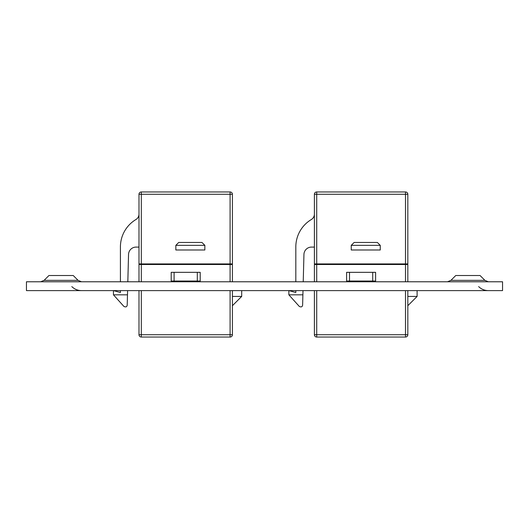 <?xml version="1.0" encoding="UTF-8"?>
<svg xmlns="http://www.w3.org/2000/svg" width="529" height="529" viewBox="0 0 529 529"><rect width="100%" height="100%" fill="white"/><g stroke="black" fill="none" stroke-linecap="round" stroke-linejoin="round"><path stroke-width="0.79" d="M26.45 290.613L502.55 290.613L502.55 281.772L26.45 281.772L26.45 290.613M44.112 280.344L78.067 280.344L73.24 275.516L48.939 275.516L44.112 280.344L40.673 281.772M450.933 280.344L484.888 280.344L480.061 275.516L455.76 275.516L450.933 280.344L447.494 281.772M120.42 302.562L123.879 306.403C125.737 307.349 126.848 306.939 127.211 305.173L127.595 290.613M127.826 281.772L128.54 254.436A7.545 7.545 0 0 1 136.085 247.089L138.988 247.089M120.42 246.911L120.42 281.772L120.42 246.911A31.919 31.919 0 0 1 135.92 219.535A6.315 6.315 0 0 0 138.988 214.119M120.42 292.477L120.42 290.613L120.42 292.477L113.451 290.613L113.451 294.832L123.879 306.403M232.416 305.702L241.7 296.419L232.416 296.419M232.416 281.772L232.416 264.5L230.095 264.5L230.095 194.282L141.309 194.282L141.309 191.961A2.321 2.321 0 0 0 138.988 194.282A2.321 2.321 0 0 1 141.309 191.961L230.095 191.961A2.321 2.321 0 0 1 232.416 194.282L232.416 263.918L138.988 263.918L138.988 194.282L141.309 194.282L141.309 264.5L138.988 264.5L138.988 281.772M141.309 290.613L141.309 334.718L230.095 334.718L230.095 337.039L141.309 337.039A2.321 2.321 0 0 1 138.988 334.718L138.988 290.613M175.84 249.992L204.855 249.992L204.855 245.35L201.952 242.447L178.736 242.447L175.84 245.35L175.84 249.992M128.54 254.436A7.545 7.545 0 0 1 136.085 247.089M232.416 290.613L232.416 334.718A2.321 2.321 0 0 1 230.095 337.039A2.321 2.321 0 0 0 232.416 334.718L230.095 334.718L230.095 290.613M230.095 281.772L230.095 264.5L141.309 264.5L141.309 281.772M241.7 290.613L241.7 296.419M197.31 272.336L171.198 272.336L171.198 281.038L200.213 281.038L200.213 272.336L197.31 272.336L197.31 281.038M204.855 245.35L175.84 245.35M140.145 263.918L140.145 264.5M231.259 263.918L231.259 264.5M407.826 305.702L417.11 296.419L407.826 296.419M407.826 281.772L407.826 264.5L405.498 264.5L405.498 194.282L316.712 194.282L316.712 191.961A2.321 2.321 0 0 0 314.391 194.282A2.321 2.321 0 0 1 316.712 191.961L405.498 191.961A2.321 2.321 0 0 1 407.826 194.282L407.826 263.918L314.391 263.918L314.391 194.282L316.712 194.282L316.712 264.5L314.391 264.5L314.391 281.772M316.712 290.613L316.712 334.718L405.498 334.718L405.498 337.039L316.712 337.039A2.321 2.321 0 0 1 314.391 334.718L314.391 290.613M351.243 249.992L380.258 249.992L380.258 245.35L377.356 242.447L354.146 242.447L351.243 245.35L351.243 249.992M295.823 292.477L295.823 290.613L295.823 292.477L288.86 290.613L288.86 294.832L299.282 306.403C301.14 307.349 302.251 306.939 302.621 305.173L302.998 290.613M303.229 281.772L303.944 254.436A7.545 7.545 0 0 1 311.488 247.089L314.391 247.089M314.391 214.119A6.315 6.315 0 0 1 311.323 219.535A31.919 31.919 0 0 0 295.823 246.911L295.823 281.772L295.823 246.911M407.826 290.613L407.826 334.718A2.321 2.321 0 0 1 405.498 337.039A2.321 2.321 0 0 0 407.826 334.718L405.498 334.718L405.498 290.613M405.498 281.772L405.498 264.5L316.712 264.5L316.712 281.772M417.11 290.613L417.11 296.419M372.714 272.336L346.601 272.336L346.601 281.038L375.616 281.038L375.616 272.336L372.714 272.336L372.714 281.038M380.258 245.35L351.243 245.35M315.555 263.918L315.555 264.5M406.662 263.918L406.662 264.5M295.823 302.562L299.282 306.403M303.944 254.436A7.545 7.545 0 0 1 311.488 247.089M230.095 194.282L232.416 194.282A2.321 2.321 0 0 0 230.095 191.961L230.095 194.282M113.451 294.832L127.482 294.832M174.094 272.336L174.094 281.038M138.988 334.718A2.321 2.321 0 0 0 141.309 337.039L141.309 334.718L138.988 334.718M405.498 194.282L407.826 194.282A2.321 2.321 0 0 0 405.498 191.961L405.498 194.282M288.86 294.832L302.892 294.832M349.504 272.336L349.504 281.038M314.391 334.718A2.321 2.321 0 0 0 316.712 337.039L316.712 334.718L314.391 334.718M71.812 286.599C74.516 289.218 77.743 290.56 81.506 290.613M78.067 280.344L81.506 281.772M478.639 286.599C481.337 289.218 484.564 290.56 488.327 290.613M484.888 280.344L488.327 281.772"/></g></svg>
